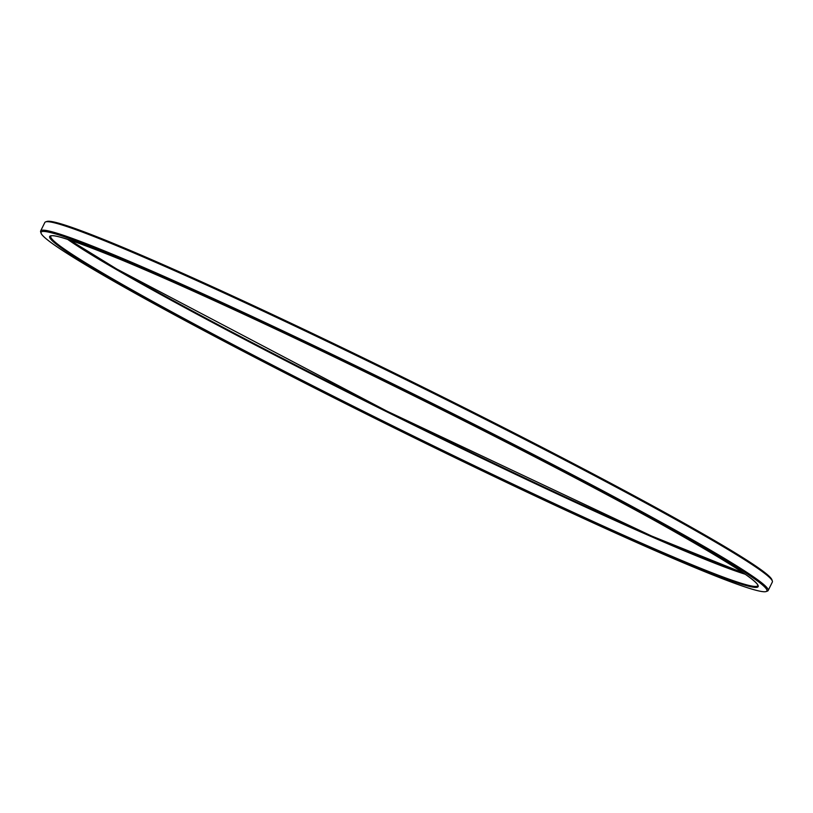 <?xml version="1.0" encoding="UTF-8"?>
<svg xmlns="http://www.w3.org/2000/svg" width="813" height="813" viewBox="0 0 813 813"><rect width="100%" height="100%" fill="white"/><g stroke="black" fill="none" stroke-linecap="round" stroke-linejoin="round"><path stroke-width="1.22" d="M40.65 230.963L44.847 222.477A405.758 19.014 26.3 0 1 45.64 221.878L46.91 221.451A404.803 18.963 26.3 0 1 277.365 316.806A404.803 18.963 26.3 0 1 658.693 509.111A404.803 18.963 26.3 0 1 771.913 579.771L772.34 581.041A405.758 19.014 26.3 0 1 772.35 582.037L768.153 590.523A405.758 19.014 -153.7 0 0 654.668 518.704A405.758 19.014 -153.7 0 0 264.53 322.233A405.758 19.014 -153.7 0 0 40.65 230.963A405.758 19.014 -153.7 0 0 40.66 231.959L41.087 233.229A404.803 18.963 -153.7 0 0 154.307 303.889A404.803 18.963 -153.7 0 0 535.635 496.194A404.803 18.963 -153.7 0 0 766.09 591.549A404.803 18.963 -153.7 0 0 412.384 394.59A404.803 18.963 -153.7 0 0 41.087 233.229M45.64 221.878A405.758 19.014 26.3 0 1 276.644 317.456A405.758 19.014 26.3 0 1 658.855 510.218A405.758 19.014 26.3 0 1 772.34 581.041M766.09 591.549L767.36 591.122A405.758 19.014 -153.7 0 0 768.153 590.523M743.529 573.074A395.027 18.506 26.3 0 1 400.819 418.004A395.027 18.506 26.3 0 1 69.471 239.937M160.344 306.491A395.027 18.506 -153.7 0 0 748.488 586.193A395.027 18.506 -153.7 0 0 303.127 342.09A395.027 18.506 -153.7 0 0 160.344 306.491M745.175 574.222A394.315 18.475 26.3 0 1 400.514 418.614A394.315 18.475 26.3 0 1 67.56 239.317M161.096 306.044A394.315 18.475 -153.7 0 0 540.228 496.977A394.315 18.475 -153.7 0 0 757.797 585.665C758.915 581.397 725.714 560.35 658.215 522.525C591.275 485.473 494.812 435.605 398.238 388.116C290.79 335.23 185.537 286.461 121.33 259.835C75.65 241.248 52.144 233.382 50.802 236.248A394.315 18.475 -153.7 0 0 161.096 306.044M743.509 573.053L651.559 536.001L386.876 411.104L116.777 269.032L69.491 239.937"/></g></svg>
